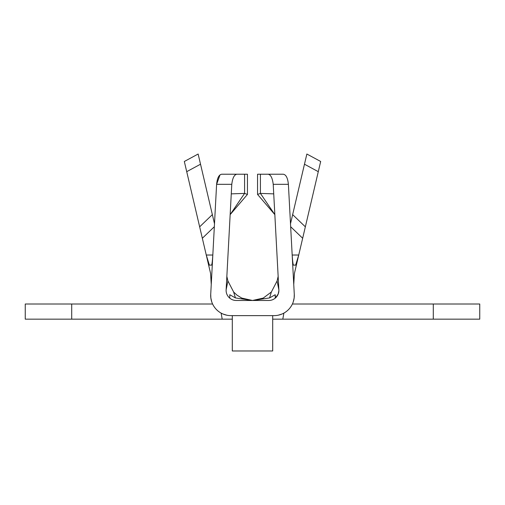 <?xml version="1.0" encoding="UTF-8"?>
<svg xmlns="http://www.w3.org/2000/svg" width="505" height="505" viewBox="0 0 505 505"><rect width="100%" height="100%" fill="white"/><g stroke="black" fill="none" stroke-linecap="round" stroke-linejoin="round"><path stroke-width="0.76" d="M278.217 293.979L277.068 296.151L278.223 293.979M275.414 297.994L278.173 294.017L278.88 290.691M219.991 174.945L216.607 184.325C217.257 177.987 218.962 174.623 221.72 174.225L244.578 174.225L244.578 193.402L230.16 214.625L231.271 193.869L244.578 193.402L247.45 194.425L230.16 214.625L226.126 289.832A10.1 10.1 0 0 0 236.214 300.475L268.786 300.475A10.1 10.1 0 0 0 278.874 289.832L278.855 291.189M25.25 319.16L71.71 319.16L71.71 304.01L25.25 304.01L25.25 319.16M433.29 319.16L433.29 304.01L479.75 304.01L479.75 319.16L272.7 319.16M212.599 304.01L71.71 304.01M433.29 304.01L292.401 304.01M232.3 319.16L71.71 319.16M222.2 319.16L221.114 313.1M186.717 171.668L184.325 161.48L198.137 154.025L200.529 164.213L186.717 171.668L199.652 226.827L212.352 214.625L214.499 223.772L200.529 164.213M200.378 163.588L198.137 154.025M283.886 313.1L282.8 319.16M232.3 315.625L232.3 350.975L272.7 350.975L272.7 315.625M214.335 226.726L202.335 238.259L206.267 255.025L209.367 265.125L211.551 265.125C211.986 264.525 212.409 261.161 212.82 255.025L206.267 255.025L210.579 273.42L211.248 284.41M304.471 164.213L306.863 154.025L320.675 161.48L318.283 171.668L304.471 164.213L290.501 223.772L292.647 214.625L305.348 226.827L318.283 171.668M306.863 154.025L304.622 163.588M229.775 294.718L229.775 298.158L229.775 294.718L235.437 297.931L252.5 300.475L241.769 298.083L236.952 295.116L233.632 292.004L227.919 280.988L226.126 289.832M275.225 298.057L275.225 294.718L269.563 297.931L252.5 300.475L263.231 298.083L271.368 292.004L277.081 280.988L278.154 276.424M293.752 284.41L294.421 273.42L298.733 255.025L295.633 265.125L293.449 265.125C293.014 264.525 292.591 261.161 292.18 255.025L298.733 255.025L302.665 238.259L290.665 226.726M278.874 289.832L274.84 214.625L260.422 193.402L257.55 194.425L274.84 214.625L273.218 184.325C272.441 178.012 270.743 174.648 268.117 174.225L272.7 174.225M257.55 194.425L257.55 174.225L283.28 174.225C286.038 174.623 287.743 177.987 288.393 184.325L294.282 294.346L294.156 297.944L293.222 301.971M226.846 276.424L227.919 280.988M202.335 238.259L199.652 226.827M294.282 294.346A20.2 20.2 0 0 1 274.114 315.625L230.886 315.625A20.2 20.2 0 0 1 210.718 294.346L216.607 184.325L231.782 184.325L231.271 193.869M305.348 226.827L302.665 238.259M275.509 297.912L275.225 294.718M291.391 305.885L291.132 306.308M289.239 308.814L288.879 309.212M286.183 311.623L285.672 311.989M281.948 314.041L278.141 315.221M260.422 174.225L260.422 193.402L273.729 193.869M231.782 184.325C232.559 178.012 234.257 174.648 236.883 174.225L232.3 174.225M226.859 315.221L223.052 314.041M219.328 311.989L218.816 311.623M216.121 309.212L215.761 308.814M213.962 306.453L213.564 305.822M211.728 301.826L210.844 297.95L210.718 294.346M247.45 194.425L247.45 174.225L244.578 174.225M221.72 174.225L229.428 174.225M235.437 297.931L233.632 292.004M271.368 292.004L269.563 297.931M277.081 280.988L278.867 289.82M288.393 184.325L273.218 184.325M291.145 306.289L291.429 305.828M213.571 305.828L213.855 306.289"/></g></svg>
